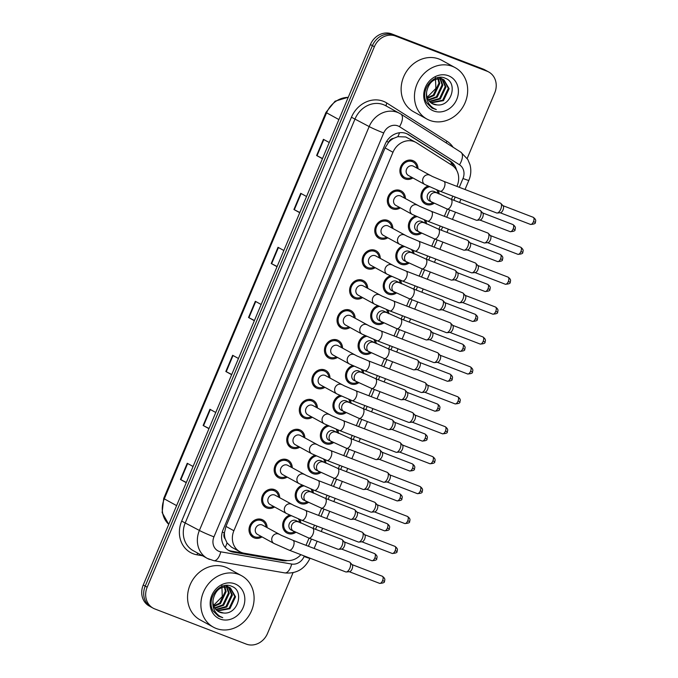 <?xml version="1.0" encoding="UTF-8"?>
<svg xmlns="http://www.w3.org/2000/svg" width="678" height="678" viewBox="0 0 678 678"><rect width="100%" height="100%" fill="white"/><g stroke="black" fill="none" stroke-linecap="round" stroke-linejoin="round"><path stroke-width="1.02" d="M425.784 220.469A9.975 8.746 -61.2 0 1 426.47 223.977M421.453 233.283A9.975 8.746 -61.2 0 1 413.563 234.308A9.975 8.746 -61.2 0 1 412.622 233.868A9.975 8.746 -61.2 0 1 408.495 224.588A9.975 8.746 -61.2 0 1 415.377 215.977M413.216 250.377A9.975 8.746 -61.2 0 1 413.894 253.894M408.876 263.2A9.975 8.746 -61.2 0 1 400.986 264.217A9.975 8.746 -61.2 0 1 400.045 263.776A9.975 8.746 -61.2 0 1 395.927 254.504A9.975 8.746 -61.2 0 1 402.8 245.885M400.639 280.294A9.975 8.746 -61.2 0 1 401.317 283.802M396.299 293.108A9.975 8.746 -61.2 0 1 388.418 294.133A9.975 8.746 -61.2 0 1 387.477 293.693A9.975 8.746 -61.2 0 1 383.35 284.413A9.975 8.746 -61.2 0 1 390.223 275.802M388.062 310.202A9.975 8.746 -61.2 0 1 388.748 313.719M383.731 323.025A9.975 8.746 -61.2 0 1 375.841 324.042A9.975 8.746 -61.2 0 1 374.9 323.601A9.975 8.746 -61.2 0 1 370.773 314.329A9.975 8.746 -61.2 0 1 377.654 305.71M375.493 340.119A9.975 8.746 -61.2 0 1 376.171 343.627M371.154 352.933A9.975 8.746 -61.2 0 1 363.264 353.958A9.975 8.746 -61.2 0 1 362.323 353.518A9.975 8.746 -61.2 0 1 358.204 344.238A9.975 8.746 -61.2 0 1 365.078 335.627M362.916 370.027A9.975 8.746 -61.2 0 1 363.594 373.544M358.577 382.85A9.975 8.746 -61.2 0 1 350.696 383.867A9.975 8.746 -61.2 0 1 349.755 383.426A9.975 8.746 -61.2 0 1 345.627 374.154A9.975 8.746 -61.2 0 1 352.501 365.535M350.34 399.944A9.975 8.746 -61.2 0 1 351.026 403.452M346.009 412.758A9.975 8.746 -61.2 0 1 338.119 413.783A9.975 8.746 -61.2 0 1 337.178 413.343A9.975 8.746 -61.2 0 1 333.051 404.063A9.975 8.746 -61.2 0 1 339.932 395.452M337.771 429.852A9.975 8.746 -61.2 0 1 338.449 433.369M333.432 442.675A9.975 8.746 -61.2 0 1 325.542 443.692A9.975 8.746 -61.2 0 1 324.601 443.251A9.975 8.746 -61.2 0 1 320.482 433.979A9.975 8.746 -61.2 0 1 327.355 425.36M325.194 459.769A9.975 8.746 -61.2 0 1 325.872 463.277M320.855 472.583A9.975 8.746 -61.2 0 1 312.973 473.608A9.975 8.746 -61.2 0 1 312.033 473.168A9.975 8.746 -61.2 0 1 307.905 463.888A9.975 8.746 -61.2 0 1 314.778 455.277M312.617 489.677A9.975 8.746 -61.2 0 1 313.304 493.194M308.287 502.5A9.975 8.746 -61.2 0 1 300.396 503.517A9.975 8.746 -61.2 0 1 299.456 503.076A9.975 8.746 -61.2 0 1 295.328 493.804A9.975 8.746 -61.2 0 1 302.21 485.185M300.049 519.594A9.975 8.746 -61.2 0 1 300.727 523.102M295.71 532.408A9.975 8.746 -61.2 0 1 287.819 533.425A9.975 8.746 -61.2 0 1 286.879 532.993A9.975 8.746 -61.2 0 1 282.76 523.713A9.975 8.746 -61.2 0 1 289.633 515.102M438.361 190.552A9.975 8.746 -61.2 0 1 439.039 194.069M434.022 203.375A9.975 8.746 -61.2 0 1 426.14 204.392A9.975 8.746 -61.2 0 1 425.199 203.951A9.975 8.746 -61.2 0 1 421.072 194.679A9.975 8.746 -61.2 0 1 427.945 186.06M400.334 207.858A9.975 8.746 -61.2 0 1 392.511 208.841A9.975 8.746 -61.2 0 1 391.57 208.4A9.975 8.746 -61.2 0 1 388.435 195.976A9.975 8.746 -61.2 0 1 400.232 190.484A9.975 8.746 -61.2 0 1 401.173 190.916A9.975 8.746 -61.2 0 1 405.419 198.603M387.757 237.775A9.975 8.746 -61.2 0 1 379.934 238.749A9.975 8.746 -61.2 0 1 378.994 238.317A9.975 8.746 -61.2 0 1 375.858 225.884A9.975 8.746 -61.2 0 1 387.655 220.392A9.975 8.746 -61.2 0 1 388.596 220.833A9.975 8.746 -61.2 0 1 392.842 228.511M375.188 267.683A9.975 8.746 -61.2 0 1 367.366 268.666A9.975 8.746 -61.2 0 1 366.425 268.225A9.975 8.746 -61.2 0 1 363.281 255.801A9.975 8.746 -61.2 0 1 375.078 250.309A9.975 8.746 -61.2 0 1 376.019 250.741A9.975 8.746 -61.2 0 1 380.265 258.428M362.611 297.6A9.975 8.746 -61.2 0 1 354.789 298.574A9.975 8.746 -61.2 0 1 353.848 298.142A9.975 8.746 -61.2 0 1 350.712 285.709A9.975 8.746 -61.2 0 1 362.51 280.217A9.975 8.746 -61.2 0 1 363.45 280.658A9.975 8.746 -61.2 0 1 367.696 288.336M350.034 327.508A9.975 8.746 -61.2 0 1 342.212 328.491A9.975 8.746 -61.2 0 1 341.271 328.05A9.975 8.746 -61.2 0 1 338.136 315.626A9.975 8.746 -61.2 0 1 349.933 310.126A9.975 8.746 -61.2 0 1 350.873 310.566A9.975 8.746 -61.2 0 1 355.119 318.253M337.466 357.425A9.975 8.746 -61.2 0 1 329.644 358.399A9.975 8.746 -61.2 0 1 328.703 357.967A9.975 8.746 -61.2 0 1 325.559 345.534A9.975 8.746 -61.2 0 1 337.356 340.042A9.975 8.746 -61.2 0 1 338.297 340.483A9.975 8.746 -61.2 0 1 342.543 348.161M324.889 387.333A9.975 8.746 -61.2 0 1 317.067 388.316A9.975 8.746 -61.2 0 1 316.126 387.875A9.975 8.746 -61.2 0 1 312.99 375.451A9.975 8.746 -61.2 0 1 324.787 369.951A9.975 8.746 -61.2 0 1 325.728 370.391A9.975 8.746 -61.2 0 1 329.974 378.078M312.312 417.25A9.975 8.746 -61.2 0 1 304.49 418.224A9.975 8.746 -61.2 0 1 303.549 417.792A9.975 8.746 -61.2 0 1 300.413 405.359A9.975 8.746 -61.2 0 1 312.211 399.867A9.975 8.746 -61.2 0 1 313.151 400.308A9.975 8.746 -61.2 0 1 317.397 407.986M299.744 447.158A9.975 8.746 -61.2 0 1 291.921 448.141A9.975 8.746 -61.2 0 1 290.981 447.7A9.975 8.746 -61.2 0 1 287.836 435.276A9.975 8.746 -61.2 0 1 299.634 429.776A9.975 8.746 -61.2 0 1 300.574 430.216A9.975 8.746 -61.2 0 1 304.82 437.903M287.167 477.075A9.975 8.746 -61.2 0 1 279.344 478.049A9.975 8.746 -61.2 0 1 278.404 477.617A9.975 8.746 -61.2 0 1 275.268 465.184A9.975 8.746 -61.2 0 1 287.065 459.692A9.975 8.746 -61.2 0 1 288.006 460.133A9.975 8.746 -61.2 0 1 292.252 467.812M274.59 506.983A9.975 8.746 -61.2 0 1 266.768 507.966A9.975 8.746 -61.2 0 1 265.827 507.525A9.975 8.746 -61.2 0 1 262.691 495.101A9.975 8.746 -61.2 0 1 274.488 489.601A9.975 8.746 -61.2 0 1 275.429 490.041A9.975 8.746 -61.2 0 1 279.675 497.728M262.022 536.9A9.975 8.746 -61.2 0 1 254.199 537.874A9.975 8.746 -61.2 0 1 253.258 537.442A9.975 8.746 -61.2 0 1 250.114 525.009A9.975 8.746 -61.2 0 1 261.911 519.518A9.975 8.746 -61.2 0 1 262.852 519.958A9.975 8.746 -61.2 0 1 267.098 527.637M412.91 177.95A9.975 8.746 -61.2 0 1 405.088 178.924A9.975 8.746 -61.2 0 1 404.147 178.492A9.975 8.746 -61.2 0 1 401.003 166.059A9.975 8.746 -61.2 0 1 412.8 160.567A9.975 8.746 -61.2 0 1 413.741 161.008A9.975 8.746 -61.2 0 1 417.987 168.686M456.913 186.382L457.158 185.789A17.603 15.441 118.8 0 0 451.929 165.246L416.631 142.829A17.603 15.441 118.8 0 0 415.885 142.388L405.749 136.964L397.817 136.685L393.63 138.354A5.865 5.144 118.8 0 0 388.604 142.194A17.603 1 -157.2 0 1 386.596 141.414M415.885 142.388A17.603 15.441 118.8 0 0 414.224 141.617A17.603 15.441 118.8 0 0 392.977 152.27L233.876 530.747A17.603 15.441 118.8 0 0 239.851 551.722A17.603 15.441 118.8 0 0 244.122 553.214L285.828 560.401A17.603 15.441 118.8 0 0 300.888 554.672M225.223 538.976A17.603 15.441 -61.2 0 1 224.494 532.586L224.376 532.874A5.865 5.144 118.8 0 0 225.223 538.976L227.054 542.925L231.461 547.112L239.851 551.722M388.604 142.194L388.486 142.482A17.603 15.441 -61.2 0 1 393.63 138.354M388.486 142.482L385.062 147.914L225.96 526.399L224.494 532.586M306.024 545.332L309.049 538.129M313.143 528.391L314.499 525.162M318.592 515.424L321.626 508.22M325.72 498.474L327.076 495.245M331.169 485.507L334.195 478.304M338.288 468.566L339.653 465.337M343.746 455.599L346.772 448.395M350.865 438.649L352.221 435.42M356.314 425.682L359.348 418.479M363.442 408.741L364.798 405.512M368.891 395.774L371.917 388.57M376.01 378.824L377.375 375.595M381.468 365.857L384.494 358.654M388.587 348.916L389.943 345.687M394.037 335.949L397.071 328.745M401.164 318.999L402.52 315.77M406.614 306.032L409.639 298.829M413.733 289.091L415.097 285.862M419.19 276.124L422.216 268.92M426.309 259.174L427.665 255.945M431.759 246.207L434.793 239.003M438.886 229.266L440.242 226.037M444.336 216.299L447.361 209.095M451.455 199.349L452.819 196.12M293.049 572.698L267.513 633.455A17.603 15.441 -61.2 0 1 246.267 644.1L154.813 608.946A17.603 15.441 -61.2 0 1 153.152 608.174L151.177 607.09A17.603 15.441 -61.2 0 1 145.211 586.106L372.4 45.629A17.603 15.441 -61.2 0 1 393.647 34.985L485.101 70.139A17.603 15.441 -61.2 0 1 486.762 70.91A17.603 15.441 -61.2 0 0 485.101 70.139L393.647 34.985A17.603 15.441 -61.2 0 0 372.4 45.629L145.211 586.106A17.603 15.441 -61.2 0 0 151.177 607.09L149.202 606.005A17.603 15.441 -61.2 0 1 143.236 585.021L370.425 44.545A17.603 15.441 -61.2 0 1 391.672 33.9L483.126 69.054A17.603 15.441 -61.2 0 1 484.787 69.826L488.736 71.995A17.603 15.441 -61.2 0 1 494.703 92.979L467.184 158.449M186.34 482.482L180.441 479.482L186.255 482.677M193.061 466.481L187.247 463.286L180.441 479.482M209.036 428.488L203.137 425.487L208.951 428.682M215.757 412.487L209.943 409.292L203.137 425.487M231.732 374.493L225.833 371.493L231.647 374.688M238.461 358.493L232.639 355.297L225.833 371.493M322.516 158.516L316.618 155.516L322.431 158.711M329.245 142.516L323.431 139.321L316.618 155.516M299.82 212.511L293.921 209.51L299.735 212.706M306.549 196.51L300.727 193.315L293.921 209.51M277.124 266.505L271.225 263.505L277.039 266.7M283.853 250.504L278.031 247.309L271.225 263.505M254.428 320.499L248.529 317.499L254.343 320.694M261.157 304.498L255.335 301.303L248.529 317.499M456.565 170.127A17.603 15.441 118.8 0 0 450.294 161.11L408.809 134.761A17.603 15.441 118.8 0 0 408.071 134.329A17.603 15.441 118.8 0 0 406.41 133.558A17.603 15.441 118.8 0 0 385.163 144.202L223.104 529.713A17.603 15.441 118.8 0 0 229.071 550.689A17.603 15.441 118.8 0 0 233.351 552.18L282.353 560.621A17.603 15.441 118.8 0 0 287.489 560.587M153.152 608.174A17.603 15.441 -61.2 0 1 147.185 587.19L374.375 46.714A17.603 15.441 -61.2 0 1 395.63 36.07L487.075 71.224A17.603 15.441 -61.2 0 1 488.736 71.995M281.845 559.714A17.603 15.441 -61.2 0 1 280.378 559.536L231.376 551.095A17.603 15.441 -61.2 0 1 228.113 550.104M407.08 133.829L448.319 160.025A17.603 15.441 -61.2 0 1 453.836 166.703M440.09 191.23L424.877 184.518L408.376 175.458A5.28 4.627 -61.2 0 1 406.715 168.881A5.28 4.627 -61.2 0 1 412.961 165.974A5.28 4.627 -61.2 0 1 413.461 166.203L432.31 176.441L443.878 181.373A5.28 2.517 111 0 1 444.2 187.526A5.28 2.517 111 0 1 444.073 187.823A5.28 2.517 111 0 1 440.09 191.23L496.593 212.951A5.28 2.517 111 0 1 496.44 212.884M411.817 177.348A8.797 7.721 -61.2 0 1 405.537 177.848A8.797 7.721 -61.2 0 1 404.707 177.458A8.797 7.721 -61.2 0 1 401.935 166.491A8.797 7.721 -61.2 0 1 412.351 161.644A8.797 7.721 -61.2 0 1 413.182 162.034A8.797 7.721 -61.2 0 1 416.894 168.093M443.878 181.373L500.381 203.095A5.28 2.517 111 0 1 500.534 203.163A5.28 2.517 111 0 1 500.864 203.425A5.28 2.517 111 0 1 500.711 209.248A5.28 2.517 111 0 1 497.169 213.028A5.28 2.517 111 0 1 496.593 212.951M502.847 205.629A3.814 1.822 111 0 1 503.093 205.815A3.814 1.822 111 0 1 502.983 210.019A3.814 1.822 111 0 1 500.423 212.748L497.169 213.028M479.914 210.307A5.28 2.517 111 0 1 480.066 210.35A5.28 2.517 111 0 1 480.219 210.417A5.28 2.517 111 0 1 480.549 210.68A5.28 2.517 111 0 1 480.524 216.18A5.28 2.517 111 0 1 476.863 220.282A5.28 2.517 111 0 1 476.278 220.206L447.107 208.994L429.428 200.925A5.28 4.627 -61.2 0 1 427.767 194.349A5.28 4.627 -61.2 0 1 434.013 191.442A5.28 4.627 -61.2 0 1 434.513 191.671L450.904 199.137A5.28 2.517 111 0 1 451.048 199.205A5.28 2.517 111 0 1 451.099 205.587A5.28 2.517 111 0 1 447.107 208.994A5.28 2.517 111 0 1 446.963 208.926M432.886 202.807A8.797 7.721 -61.2 0 1 426.589 203.315A8.797 7.721 -61.2 0 1 425.759 202.925A8.797 7.721 -61.2 0 1 422.258 194.035A8.797 7.721 -61.2 0 1 429.496 186.781M482.533 212.884A3.814 1.822 111 0 1 482.778 213.07A3.814 1.822 111 0 1 482.668 217.274A3.814 1.822 111 0 1 480.109 220.003L476.863 220.282M436.776 189.916A8.797 7.721 -61.2 0 1 437.946 193.527M427.513 221.147L412.3 214.426L395.808 205.375A5.28 4.627 -61.2 0 1 394.138 198.79A5.28 4.627 -61.2 0 1 400.384 195.883A5.28 4.627 -61.2 0 1 400.884 196.112L419.733 206.358L431.301 211.29A5.28 2.517 111 0 1 431.632 217.435A5.28 2.517 111 0 1 431.496 217.74A5.28 2.517 111 0 1 427.513 221.147L484.016 242.868A5.28 2.517 111 0 1 483.872 242.8M399.24 207.256A8.797 7.721 -61.2 0 1 392.969 207.756A8.797 7.721 -61.2 0 1 392.138 207.375A8.797 7.721 -61.2 0 1 389.367 196.408A8.797 7.721 -61.2 0 1 399.774 191.56A8.797 7.721 -61.2 0 1 400.605 191.942A8.797 7.721 -61.2 0 1 404.325 198.001M431.301 211.29L487.804 233.012A5.28 2.517 111 0 1 487.957 233.079A5.28 2.517 111 0 1 488.287 233.342A5.28 2.517 111 0 1 488.135 239.156A5.28 2.517 111 0 1 484.6 242.944A5.28 2.517 111 0 1 484.016 242.868M490.279 235.537A3.814 1.822 111 0 1 490.516 235.732A3.814 1.822 111 0 1 490.406 239.927A3.814 1.822 111 0 1 487.855 242.665L484.6 242.944M414.936 251.055L399.723 244.343L383.231 235.283A5.28 4.627 -61.2 0 1 381.57 228.706A5.28 4.627 -61.2 0 1 387.816 225.799A5.28 4.627 -61.2 0 1 388.316 226.028L407.156 236.266L418.724 241.199A5.28 2.517 111 0 1 419.055 247.351A5.28 2.517 111 0 1 418.919 247.648A5.28 2.517 111 0 1 414.936 251.055L471.447 272.776A5.28 2.517 111 0 1 471.295 272.709M386.663 237.173A8.797 7.721 -61.2 0 1 380.392 237.673A8.797 7.721 -61.2 0 1 379.561 237.283A8.797 7.721 -61.2 0 1 376.79 226.316A8.797 7.721 -61.2 0 1 387.197 221.469A8.797 7.721 -61.2 0 1 388.028 221.859A8.797 7.721 -61.2 0 1 391.748 227.918M418.724 241.199L475.236 262.92A5.28 2.517 111 0 1 475.38 262.988A5.28 2.517 111 0 1 475.719 263.25A5.28 2.517 111 0 1 475.558 269.073A5.28 2.517 111 0 1 472.024 272.853A5.28 2.517 111 0 1 471.447 272.776M477.702 265.454A3.814 1.822 111 0 1 477.939 265.64A3.814 1.822 111 0 1 477.829 269.844A3.814 1.822 111 0 1 475.278 272.573L472.024 272.853M402.368 280.972L387.155 274.251L370.654 265.2A5.28 4.627 -61.2 0 1 368.993 258.615A5.28 4.627 -61.2 0 1 375.239 255.708A5.28 4.627 -61.2 0 1 375.739 255.937L394.588 266.174L406.156 271.115A5.28 2.517 111 0 1 406.478 277.26A5.28 2.517 111 0 1 406.351 277.565A5.28 2.517 111 0 1 402.368 280.972L458.87 302.693A5.28 2.517 111 0 1 458.718 302.625M374.095 267.081A8.797 7.721 -61.2 0 1 367.815 267.581A8.797 7.721 -61.2 0 1 366.984 267.2A8.797 7.721 -61.2 0 1 364.213 256.233A8.797 7.721 -61.2 0 1 374.629 251.385A8.797 7.721 -61.2 0 1 375.459 251.767A8.797 7.721 -61.2 0 1 379.171 257.826M406.156 271.115L462.659 292.837A5.28 2.517 111 0 1 462.811 292.904A5.28 2.517 111 0 1 463.142 293.167A5.28 2.517 111 0 1 462.989 298.981A5.28 2.517 111 0 1 459.447 302.769A5.28 2.517 111 0 1 458.87 302.693M465.125 295.362A3.814 1.822 111 0 1 465.371 295.557A3.814 1.822 111 0 1 465.261 299.752A3.814 1.822 111 0 1 462.701 302.49L459.447 302.769M389.791 310.88L374.578 304.168L358.086 295.108A5.28 4.627 -61.2 0 1 356.416 288.531A5.28 4.627 -61.2 0 1 362.662 285.624A5.28 4.627 -61.2 0 1 363.162 285.853L382.011 296.091L393.579 301.024A5.28 2.517 111 0 1 393.91 307.168A5.28 2.517 111 0 1 393.774 307.473A5.28 2.517 111 0 1 389.791 310.88L446.294 332.601A5.28 2.517 111 0 1 446.149 332.534M361.518 296.998A8.797 7.721 -61.2 0 1 355.247 297.498A8.797 7.721 -61.2 0 1 354.416 297.108A8.797 7.721 -61.2 0 1 351.645 286.141A8.797 7.721 -61.2 0 1 362.052 281.294A8.797 7.721 -61.2 0 1 362.883 281.684A8.797 7.721 -61.2 0 1 366.603 287.743M393.579 301.024L450.082 322.745A5.28 2.517 111 0 1 450.234 322.813A5.28 2.517 111 0 1 450.565 323.075A5.28 2.517 111 0 1 450.412 328.898A5.28 2.517 111 0 1 446.878 332.678A5.28 2.517 111 0 1 446.294 332.601M452.557 325.279A3.814 1.822 111 0 1 452.794 325.465A3.814 1.822 111 0 1 452.684 329.669A3.814 1.822 111 0 1 450.133 332.398L446.878 332.678M467.337 240.215A5.28 2.517 111 0 1 467.498 240.266A5.28 2.517 111 0 1 467.642 240.334A5.28 2.517 111 0 1 467.973 240.597A5.28 2.517 111 0 1 467.947 246.097A5.28 2.517 111 0 1 464.286 250.199A5.28 2.517 111 0 1 463.701 250.123L434.539 238.91L416.86 230.842A5.28 4.627 -61.2 0 1 415.19 224.257A5.28 4.627 -61.2 0 1 421.436 221.35A5.28 4.627 -61.2 0 1 421.936 221.579L438.327 229.054A5.28 2.517 111 0 1 438.471 229.122A5.28 2.517 111 0 1 438.522 235.503A5.28 2.517 111 0 1 434.539 238.91A5.28 2.517 111 0 1 434.386 238.842M420.309 232.715A8.797 7.721 -61.2 0 1 414.021 233.224A8.797 7.721 -61.2 0 1 413.19 232.842A8.797 7.721 -61.2 0 1 409.681 223.952A8.797 7.721 -61.2 0 1 416.919 216.689M469.964 242.792A3.814 1.822 111 0 1 470.201 242.987A3.814 1.822 111 0 1 470.091 247.182A3.814 1.822 111 0 1 467.54 249.919L464.286 250.199M424.199 219.825A8.797 7.721 -61.2 0 1 425.377 223.443M454.76 270.132A5.28 2.517 111 0 1 454.921 270.175A5.28 2.517 111 0 1 455.065 270.242A5.28 2.517 111 0 1 455.404 270.505A5.28 2.517 111 0 1 455.379 276.005A5.28 2.517 111 0 1 451.709 280.107A5.28 2.517 111 0 1 451.133 280.031L421.962 268.819L404.283 260.75A5.28 4.627 -61.2 0 1 402.622 254.174A5.28 4.627 -61.2 0 1 408.868 251.267A5.28 4.627 -61.2 0 1 409.368 251.496L425.75 258.962A5.28 2.517 111 0 1 425.903 259.03A5.28 2.517 111 0 1 425.945 265.412A5.28 2.517 111 0 1 421.962 268.819A5.28 2.517 111 0 1 421.818 268.751M407.741 262.632A8.797 7.721 -61.2 0 1 401.444 263.14A8.797 7.721 -61.2 0 1 400.613 262.75A8.797 7.721 -61.2 0 1 397.113 253.86A8.797 7.721 -61.2 0 1 404.351 246.606M457.387 272.709A3.814 1.822 111 0 1 457.633 272.895A3.814 1.822 111 0 1 457.514 277.099A3.814 1.822 111 0 1 454.963 279.828L451.709 280.107M411.622 249.741A8.797 7.721 -61.2 0 1 412.8 253.352M442.192 300.04A5.28 2.517 111 0 1 442.344 300.091A5.28 2.517 111 0 1 442.497 300.159A5.28 2.517 111 0 1 442.827 300.422A5.28 2.517 111 0 1 442.802 305.922A5.28 2.517 111 0 1 439.141 310.024A5.28 2.517 111 0 1 438.556 309.948L409.385 298.735L391.706 290.667A5.28 4.627 -61.2 0 1 390.045 284.082A5.28 4.627 -61.2 0 1 396.291 281.175A5.28 4.627 -61.2 0 1 396.791 281.404L413.182 288.879A5.28 2.517 111 0 1 413.326 288.947A5.28 2.517 111 0 1 413.377 295.328A5.28 2.517 111 0 1 409.385 298.735A5.28 2.517 111 0 1 409.241 298.667M395.164 292.54A8.797 7.721 -61.2 0 1 388.867 293.049A8.797 7.721 -61.2 0 1 388.036 292.667A8.797 7.721 -61.2 0 1 384.536 283.777A8.797 7.721 -61.2 0 1 391.774 276.514M444.81 302.617A3.814 1.822 111 0 1 445.056 302.812A3.814 1.822 111 0 1 444.946 307.007A3.814 1.822 111 0 1 442.387 309.744L439.141 310.024M399.054 279.65A8.797 7.721 -61.2 0 1 400.223 283.268M429.716 120.362A29.332 25.73 -61.2 0 1 426.954 119.082A29.332 25.73 -61.2 0 1 417.716 82.53A29.332 25.73 -61.2 0 1 452.412 66.368A29.332 25.73 -61.2 0 1 455.184 67.656A29.332 25.73 -61.2 0 1 464.422 104.2A29.332 25.73 -61.2 0 1 429.716 120.362M426.954 119.082L413.614 111.76A29.332 25.73 -61.2 0 1 404.385 75.207A29.332 25.73 -61.2 0 1 439.081 59.045A29.332 25.73 -61.2 0 1 441.853 60.334L455.184 67.656M435.386 76.75L435.878 88.42L427.148 97.301M430.666 102.59L442.692 100.217L448.344 88.301L443.59 79.631M431.013 102.861L443.471 100.649L449.124 88.725L443.988 79.843L442.005 78.86M443.988 79.843L442.793 79.292C434.395 77.673 429.021 81.784 426.691 91.615A13.263 11.636 -61.2 0 0 432.217 103.632A13.263 11.636 -61.2 0 0 433.471 104.217A13.263 11.636 -61.2 0 0 437.124 104.912C451.641 106.692 458.108 82.657 445.446 78.334C433.513 72.283 419.19 91.03 426.716 102.92L431.971 108.099L436.327 109.59L433.589 108.294C427.86 104.437 425.564 98.878 426.691 91.615M429.369 101.319L439.556 98.496L445.209 86.572L441.895 79.004M441.548 78.699L440.454 77.911M441.98 78.851L439.48 77.394M429.674 101.666L440.336 98.929L445.988 87.004L442.336 79.131M440.853 78.123L439.658 77.572M428.242 99.751L436.42 96.776L442.073 84.852L440.014 78.699M428.504 100.175L437.2 97.2L442.853 85.284L440.505 78.741M440.192 78.377L439.208 77.419M427.326 97.81L433.276 95.047L438.937 83.131L437.929 78.784M437.691 78.292L437.395 77.758M427.53 98.335L434.064 95.479L439.717 83.564L438.471 78.724M438.217 78.258L437.835 77.648M432.115 103.581L437.124 104.912M448.472 75.758A19.128 16.78 -61.2 0 1 456.76 99.403A19.128 16.78 -61.2 0 1 433.666 110.972A19.128 16.78 -61.2 0 1 425.377 87.335A19.128 16.78 -61.2 0 1 448.472 75.758M431.996 108.116L436.327 109.59M216.146 628.447A29.332 25.73 -61.2 0 1 213.375 627.158A29.332 25.73 -61.2 0 1 204.137 590.606A29.332 25.73 -61.2 0 1 238.842 574.452A29.332 25.73 -61.2 0 1 241.605 575.732A29.332 25.73 -61.2 0 1 250.843 612.285A29.332 25.73 -61.2 0 1 216.146 628.447M213.375 627.158L200.035 619.836A29.332 25.73 -61.2 0 1 190.806 583.292A29.332 25.73 -61.2 0 1 225.503 567.13A29.332 25.73 -61.2 0 1 228.274 568.41L241.605 575.732M221.808 584.826L222.299 596.496L213.57 605.386M217.087 610.666L229.113 608.293L234.766 596.377L230.011 587.716M217.435 610.937L229.893 608.725L235.546 596.81L230.41 587.919L228.427 586.936M230.41 587.919L229.215 587.368C220.816 585.75 215.443 589.86 213.112 599.699A13.263 11.636 -61.2 0 0 218.638 611.717A13.263 11.636 -61.2 0 0 219.892 612.293A13.263 11.636 -61.2 0 0 223.545 612.997C238.063 614.777 244.529 590.733 231.876 586.419C219.935 580.368 205.612 599.115 213.138 611.005L218.392 616.183L222.757 617.675L220.011 616.37C214.282 612.522 211.985 606.963 213.112 599.699M215.79 609.403L225.977 606.573L231.63 594.657L228.316 587.08M227.969 586.784L226.876 585.995M228.401 586.928L225.901 585.47M216.096 609.742L226.757 607.005L232.41 595.089L228.757 587.207M227.274 586.199L226.079 585.648M214.663 607.835L222.842 604.852L228.494 592.936L226.435 586.775M214.926 608.259L223.621 605.285L229.274 593.36L226.927 586.817M226.621 586.453L225.638 585.504M213.748 605.895L219.706 603.132L225.359 591.208L224.35 586.868M224.113 586.368L223.816 585.834M213.951 606.42L220.486 603.564L226.138 591.64L224.893 586.801M224.638 586.334L224.257 585.733M218.536 611.658L223.545 612.997M234.893 583.843A19.128 16.78 -61.2 0 1 243.182 607.48A19.128 16.78 -61.2 0 1 220.087 619.048A19.128 16.78 -61.2 0 1 211.799 595.411A19.128 16.78 -61.2 0 1 234.893 583.843M218.418 616.192L222.757 617.675M377.214 340.788L362.001 334.076L345.509 325.025A5.28 4.627 -61.2 0 1 343.848 318.44A5.28 4.627 -61.2 0 1 350.094 315.533A5.28 4.627 -61.2 0 1 350.594 315.762L369.434 325.999L381.002 330.932A5.28 2.517 111 0 1 381.333 337.085A5.28 2.517 111 0 1 381.197 337.39A5.28 2.517 111 0 1 377.214 340.788L433.725 362.518A5.28 2.517 111 0 1 433.573 362.45M348.941 326.906A8.797 7.721 -61.2 0 1 342.67 327.406A8.797 7.721 -61.2 0 1 341.839 327.025A8.797 7.721 -61.2 0 1 339.068 316.058A8.797 7.721 -61.2 0 1 349.475 311.21A8.797 7.721 -61.2 0 1 350.306 311.592A8.797 7.721 -61.2 0 1 354.026 317.651M381.002 330.932L437.513 352.662A5.28 2.517 111 0 1 437.657 352.73A5.28 2.517 111 0 1 437.996 352.992A5.28 2.517 111 0 1 437.835 358.806A5.28 2.517 111 0 1 434.301 362.594A5.28 2.517 111 0 1 433.725 362.518M439.98 355.187A3.814 1.822 111 0 1 440.217 355.382A3.814 1.822 111 0 1 440.107 359.577A3.814 1.822 111 0 1 437.556 362.315L434.301 362.594M364.645 370.705L349.433 363.993L332.932 354.933A5.28 4.627 -61.2 0 1 331.271 348.356A5.28 4.627 -61.2 0 1 337.517 345.449A5.28 4.627 -61.2 0 1 338.017 345.678L356.865 355.916L368.434 360.849A5.28 2.517 111 0 1 368.756 366.993A5.28 2.517 111 0 1 368.629 367.298A5.28 2.517 111 0 1 364.645 370.705L421.148 392.426A5.28 2.517 111 0 1 420.996 392.359M336.373 356.823A8.797 7.721 -61.2 0 1 330.093 357.323A8.797 7.721 -61.2 0 1 329.262 356.933A8.797 7.721 -61.2 0 1 326.491 345.966A8.797 7.721 -61.2 0 1 336.907 341.119A8.797 7.721 -61.2 0 1 337.737 341.509A8.797 7.721 -61.2 0 1 341.449 347.568M368.434 360.849L424.937 382.57A5.28 2.517 111 0 1 425.089 382.638A5.28 2.517 111 0 1 425.42 382.901A5.28 2.517 111 0 1 425.267 388.723A5.28 2.517 111 0 1 421.724 392.503A5.28 2.517 111 0 1 421.148 392.426M427.403 385.104A3.814 1.822 111 0 1 427.649 385.29A3.814 1.822 111 0 1 427.538 389.494A3.814 1.822 111 0 1 424.979 392.223L421.724 392.503M352.068 400.613L336.856 393.901L320.363 384.85A5.28 4.627 -61.2 0 1 318.694 378.265A5.28 4.627 -61.2 0 1 324.94 375.358A5.28 4.627 -61.2 0 1 325.44 375.587L344.288 385.824L355.857 390.757A5.28 2.517 111 0 1 356.187 396.91A5.28 2.517 111 0 1 356.052 397.215A5.28 2.517 111 0 1 352.068 400.613L408.571 422.343A5.28 2.517 111 0 1 408.427 422.275M323.796 386.731A8.797 7.721 -61.2 0 1 317.524 387.231A8.797 7.721 -61.2 0 1 316.694 386.85A8.797 7.721 -61.2 0 1 313.922 375.883A8.797 7.721 -61.2 0 1 324.33 371.036A8.797 7.721 -61.2 0 1 325.16 371.417A8.797 7.721 -61.2 0 1 328.881 377.476M355.857 390.757L412.36 412.487A5.28 2.517 111 0 1 412.512 412.555A5.28 2.517 111 0 1 412.843 412.817A5.28 2.517 111 0 1 412.69 418.631A5.28 2.517 111 0 1 409.156 422.419A5.28 2.517 111 0 1 408.571 422.343M414.834 415.012A3.814 1.822 111 0 1 415.072 415.207A3.814 1.822 111 0 1 414.961 419.402A3.814 1.822 111 0 1 412.41 422.14L409.156 422.419M429.615 329.957A5.28 2.517 111 0 1 429.776 330A5.28 2.517 111 0 1 429.92 330.067A5.28 2.517 111 0 1 430.25 330.33A5.28 2.517 111 0 1 430.225 335.83A5.28 2.517 111 0 1 426.564 339.932A5.28 2.517 111 0 1 425.979 339.856L396.816 328.644L379.138 320.575A5.28 4.627 -61.2 0 1 377.468 313.999A5.28 4.627 -61.2 0 1 383.714 311.092A5.28 4.627 -61.2 0 1 384.214 311.321L400.605 318.787A5.28 2.517 111 0 1 400.749 318.855A5.28 2.517 111 0 1 400.8 325.237A5.28 2.517 111 0 1 396.816 328.644A5.28 2.517 111 0 1 396.664 328.576M382.587 322.457A8.797 7.721 -61.2 0 1 376.298 322.965A8.797 7.721 -61.2 0 1 375.468 322.575A8.797 7.721 -61.2 0 1 371.959 313.685A8.797 7.721 -61.2 0 1 379.197 306.431M432.242 332.534A3.814 1.822 111 0 1 432.479 332.72A3.814 1.822 111 0 1 432.369 336.924A3.814 1.822 111 0 1 429.818 339.653L426.564 339.932M386.477 309.566A8.797 7.721 -61.2 0 1 387.655 313.177M417.038 359.865A5.28 2.517 111 0 1 417.199 359.916A5.28 2.517 111 0 1 417.343 359.984A5.28 2.517 111 0 1 417.682 360.247A5.28 2.517 111 0 1 417.656 365.747A5.28 2.517 111 0 1 413.987 369.849A5.28 2.517 111 0 1 413.411 369.773L384.24 358.56L366.561 350.492A5.28 4.627 -61.2 0 1 364.9 343.907A5.28 4.627 -61.2 0 1 371.146 341A5.28 4.627 -61.2 0 1 371.646 341.229L388.028 348.704A5.28 2.517 111 0 1 388.18 348.772A5.28 2.517 111 0 1 388.223 355.153A5.28 2.517 111 0 1 384.24 358.56A5.28 2.517 111 0 1 384.095 358.493M370.019 352.365A8.797 7.721 -61.2 0 1 363.722 352.874A8.797 7.721 -61.2 0 1 362.891 352.492A8.797 7.721 -61.2 0 1 359.391 343.602A8.797 7.721 -61.2 0 1 366.629 336.339M419.665 362.442A3.814 1.822 111 0 1 419.911 362.637A3.814 1.822 111 0 1 419.792 366.832A3.814 1.822 111 0 1 417.241 369.569L413.987 369.849M373.9 339.475A8.797 7.721 -61.2 0 1 375.078 343.093M404.469 389.782A5.28 2.517 111 0 1 404.622 389.825A5.28 2.517 111 0 1 404.774 389.892A5.28 2.517 111 0 1 405.105 390.155A5.28 2.517 111 0 1 405.08 395.655A5.28 2.517 111 0 1 401.418 399.757A5.28 2.517 111 0 1 400.834 399.681L371.663 388.469L353.984 380.4A5.28 4.627 -61.2 0 1 352.323 373.824A5.28 4.627 -61.2 0 1 358.569 370.917A5.28 4.627 -61.2 0 1 359.069 371.146L375.459 378.612A5.28 2.517 111 0 1 375.604 378.68A5.28 2.517 111 0 1 375.654 385.062A5.28 2.517 111 0 1 371.663 388.469A5.28 2.517 111 0 1 371.519 388.401M357.442 382.282A8.797 7.721 -61.2 0 1 351.145 382.79A8.797 7.721 -61.2 0 1 350.314 382.4A8.797 7.721 -61.2 0 1 346.814 373.51A8.797 7.721 -61.2 0 1 354.052 366.256M407.088 392.359A3.814 1.822 111 0 1 407.334 392.545A3.814 1.822 111 0 1 407.224 396.749A3.814 1.822 111 0 1 404.664 399.478L401.418 399.757M361.332 369.391A8.797 7.721 -61.2 0 1 362.501 373.002M339.492 430.53L324.279 423.818L307.787 414.758A5.28 4.627 -61.2 0 1 306.125 408.181A5.28 4.627 -61.2 0 1 312.372 405.274A5.28 4.627 -61.2 0 1 312.872 405.503L331.712 415.741L343.28 420.674A5.28 2.517 111 0 1 343.61 426.818A5.28 2.517 111 0 1 343.475 427.123A5.28 2.517 111 0 1 339.492 430.53L396.003 452.251A5.28 2.517 111 0 1 395.85 452.184M311.219 416.648A8.797 7.721 -61.2 0 1 304.947 417.148A8.797 7.721 -61.2 0 1 304.117 416.758A8.797 7.721 -61.2 0 1 301.346 405.791A8.797 7.721 -61.2 0 1 311.753 400.944A8.797 7.721 -61.2 0 1 312.583 401.334A8.797 7.721 -61.2 0 1 316.304 407.393M343.28 420.674L399.791 442.395A5.28 2.517 111 0 1 399.935 442.463A5.28 2.517 111 0 1 400.274 442.726A5.28 2.517 111 0 1 400.113 448.548A5.28 2.517 111 0 1 396.579 452.328A5.28 2.517 111 0 1 396.003 452.251M402.257 444.929A3.814 1.822 111 0 1 402.495 445.115A3.814 1.822 111 0 1 402.385 449.319A3.814 1.822 111 0 1 399.834 452.048L396.579 452.328M326.923 460.438L311.711 453.726L295.21 444.675A5.28 4.627 -61.2 0 1 293.549 438.09A5.28 4.627 -61.2 0 1 299.795 435.183A5.28 4.627 -61.2 0 1 300.295 435.412L319.143 445.649L330.711 450.582A5.28 2.517 111 0 1 331.034 456.735A5.28 2.517 111 0 1 330.906 457.04A5.28 2.517 111 0 1 326.923 460.438L383.426 482.168A5.28 2.517 111 0 1 383.273 482.1M298.651 446.556A8.797 7.721 -61.2 0 1 292.371 447.056A8.797 7.721 -61.2 0 1 291.54 446.675A8.797 7.721 -61.2 0 1 288.769 435.708A8.797 7.721 -61.2 0 1 299.184 430.861A8.797 7.721 -61.2 0 1 300.015 431.242A8.797 7.721 -61.2 0 1 303.736 437.302M330.711 450.582L387.214 472.312A5.28 2.517 111 0 1 387.367 472.38A5.28 2.517 111 0 1 387.697 472.642A5.28 2.517 111 0 1 387.545 478.456A5.28 2.517 111 0 1 384.002 482.244A5.28 2.517 111 0 1 383.426 482.168M389.681 474.837A3.814 1.822 111 0 1 389.926 475.032A3.814 1.822 111 0 1 389.816 479.227A3.814 1.822 111 0 1 387.257 481.965L384.002 482.244M314.346 490.355L299.134 483.643L282.641 474.583A5.28 4.627 -61.2 0 1 280.98 468.006A5.28 4.627 -61.2 0 1 287.218 465.1A5.28 4.627 -61.2 0 1 287.718 465.328L306.566 475.566L318.135 480.499A5.28 2.517 111 0 1 318.465 486.643A5.28 2.517 111 0 1 318.329 486.948A5.28 2.517 111 0 1 314.346 490.355L370.849 512.076A5.28 2.517 111 0 1 370.705 512.009M286.074 476.473A8.797 7.721 -61.2 0 1 279.802 476.973A8.797 7.721 -61.2 0 1 278.972 476.583A8.797 7.721 -61.2 0 1 276.2 465.616A8.797 7.721 -61.2 0 1 286.608 460.769A8.797 7.721 -61.2 0 1 287.438 461.159A8.797 7.721 -61.2 0 1 291.159 467.218M318.135 480.499L374.637 502.22A5.28 2.517 111 0 1 374.79 502.288A5.28 2.517 111 0 1 375.12 502.551A5.28 2.517 111 0 1 374.968 508.373A5.28 2.517 111 0 1 371.434 512.153A5.28 2.517 111 0 1 370.849 512.076M377.112 504.754A3.814 1.822 111 0 1 377.349 504.94A3.814 1.822 111 0 1 377.239 509.144A3.814 1.822 111 0 1 374.688 511.873L371.434 512.153M301.769 520.263L286.557 513.551L270.064 504.5A5.28 4.627 -61.2 0 1 268.403 497.915A5.28 4.627 -61.2 0 1 274.649 495.008A5.28 4.627 -61.2 0 1 275.149 495.237L293.989 505.474L305.558 510.407A5.28 2.517 111 0 1 305.888 516.56A5.28 2.517 111 0 1 305.753 516.865A5.28 2.517 111 0 1 301.769 520.263L358.281 541.993A5.28 2.517 111 0 1 358.128 541.925M273.497 506.381A8.797 7.721 -61.2 0 1 267.225 506.881A8.797 7.721 -61.2 0 1 266.395 506.5A8.797 7.721 -61.2 0 1 263.623 495.533A8.797 7.721 -61.2 0 1 274.031 490.686A8.797 7.721 -61.2 0 1 274.861 491.067A8.797 7.721 -61.2 0 1 278.582 497.127M305.558 510.407L362.069 532.137A5.28 2.517 111 0 1 362.213 532.205A5.28 2.517 111 0 1 362.552 532.467A5.28 2.517 111 0 1 362.391 538.281A5.28 2.517 111 0 1 358.857 542.069A5.28 2.517 111 0 1 358.281 541.993M364.535 534.662A3.814 1.822 111 0 1 364.772 534.857A3.814 1.822 111 0 1 364.662 539.052A3.814 1.822 111 0 1 362.111 541.79L358.857 542.069M289.201 550.18L273.988 543.468L257.487 534.408A5.28 4.627 -61.2 0 1 255.826 527.831A5.28 4.627 -61.2 0 1 262.072 524.925A5.28 4.627 -61.2 0 1 262.572 525.153L281.421 535.391L292.989 540.324A5.28 2.517 111 0 1 293.311 546.468A5.28 2.517 111 0 1 293.184 546.773A5.28 2.517 111 0 1 289.201 550.18L345.704 571.901A5.28 2.517 111 0 1 345.551 571.834M260.928 536.298A8.797 7.721 -61.2 0 1 254.648 536.798A8.797 7.721 -61.2 0 1 253.818 536.408A8.797 7.721 -61.2 0 1 251.046 525.442A8.797 7.721 -61.2 0 1 261.462 520.594A8.797 7.721 -61.2 0 1 262.293 520.984A8.797 7.721 -61.2 0 1 266.013 527.043M292.989 540.324L349.492 562.045A5.28 2.517 111 0 1 349.645 562.113A5.28 2.517 111 0 1 349.975 562.376A5.28 2.517 111 0 1 349.823 568.198A5.28 2.517 111 0 1 346.28 571.978A5.28 2.517 111 0 1 345.704 571.901M351.958 564.579A3.814 1.822 111 0 1 352.204 564.766A3.814 1.822 111 0 1 352.094 568.969A3.814 1.822 111 0 1 349.534 571.698L346.28 571.978M391.892 419.69A5.28 2.517 111 0 1 392.054 419.741A5.28 2.517 111 0 1 392.198 419.809A5.28 2.517 111 0 1 392.528 420.072A5.28 2.517 111 0 1 392.503 425.572A5.28 2.517 111 0 1 388.841 429.674A5.28 2.517 111 0 1 388.257 429.598L359.094 418.385L341.415 410.317A5.28 4.627 -61.2 0 1 339.746 403.732A5.28 4.627 -61.2 0 1 345.992 400.825A5.28 4.627 -61.2 0 1 346.492 401.054L362.883 408.529A5.28 2.517 111 0 1 363.027 408.597A5.28 2.517 111 0 1 363.077 414.978A5.28 2.517 111 0 1 359.094 418.385A5.28 2.517 111 0 1 358.942 418.318M344.865 412.19A8.797 7.721 -61.2 0 1 338.576 412.699A8.797 7.721 -61.2 0 1 337.746 412.317A8.797 7.721 -61.2 0 1 334.237 403.427A8.797 7.721 -61.2 0 1 341.475 396.164M394.52 422.267A3.814 1.822 111 0 1 394.757 422.462A3.814 1.822 111 0 1 394.647 426.657A3.814 1.822 111 0 1 392.096 429.394L388.841 429.674M348.755 399.3A8.797 7.721 -61.2 0 1 349.933 402.918M379.316 449.607A5.28 2.517 111 0 1 379.477 449.65A5.28 2.517 111 0 1 379.621 449.717A5.28 2.517 111 0 1 379.96 449.98A5.28 2.517 111 0 1 379.934 455.48A5.28 2.517 111 0 1 376.265 459.582A5.28 2.517 111 0 1 375.688 459.506L346.517 448.294L328.838 440.225A5.28 4.627 -61.2 0 1 327.177 433.649A5.28 4.627 -61.2 0 1 333.423 430.742A5.28 4.627 -61.2 0 1 333.923 430.971L350.306 438.437A5.28 2.517 111 0 1 350.458 438.505A5.28 2.517 111 0 1 350.501 444.887A5.28 2.517 111 0 1 346.517 448.294A5.28 2.517 111 0 1 346.373 448.226M332.296 442.107A8.797 7.721 -61.2 0 1 325.999 442.615A8.797 7.721 -61.2 0 1 325.169 442.225A8.797 7.721 -61.2 0 1 321.669 433.335A8.797 7.721 -61.2 0 1 328.906 426.081M381.943 452.184A3.814 1.822 111 0 1 382.189 452.37A3.814 1.822 111 0 1 382.07 456.574A3.814 1.822 111 0 1 379.519 459.303L376.265 459.582M336.178 429.216A8.797 7.721 -61.2 0 1 337.356 432.827M366.747 479.515A5.28 2.517 111 0 1 366.9 479.566A5.28 2.517 111 0 1 367.052 479.634A5.28 2.517 111 0 1 367.383 479.897A5.28 2.517 111 0 1 367.357 485.397A5.28 2.517 111 0 1 363.696 489.499A5.28 2.517 111 0 1 363.111 489.423L333.94 478.21L316.262 470.142A5.28 4.627 -61.2 0 1 314.6 463.557A5.28 4.627 -61.2 0 1 320.847 460.65A5.28 4.627 -61.2 0 1 321.347 460.879L337.737 468.354A5.28 2.517 111 0 1 337.881 468.422A5.28 2.517 111 0 1 337.932 474.803A5.28 2.517 111 0 1 333.94 478.21A5.28 2.517 111 0 1 333.796 478.134M319.719 472.015A8.797 7.721 -61.2 0 1 313.422 472.524A8.797 7.721 -61.2 0 1 312.592 472.142A8.797 7.721 -61.2 0 1 309.092 463.252A8.797 7.721 -61.2 0 1 316.329 455.989M369.366 482.092A3.814 1.822 111 0 1 369.612 482.287A3.814 1.822 111 0 1 369.502 486.482A3.814 1.822 111 0 1 366.942 489.219L363.696 489.499M323.609 459.125A8.797 7.721 -61.2 0 1 324.779 462.743M354.17 509.432A5.28 2.517 111 0 1 354.331 509.475A5.28 2.517 111 0 1 354.475 509.542A5.28 2.517 111 0 1 354.806 509.805A5.28 2.517 111 0 1 354.78 515.305A5.28 2.517 111 0 1 351.119 519.407A5.28 2.517 111 0 1 350.534 519.331L321.372 508.119L303.693 500.05A5.28 4.627 -61.2 0 1 302.024 493.474A5.28 4.627 -61.2 0 1 308.27 490.567A5.28 4.627 -61.2 0 1 308.77 490.796L325.16 498.262A5.28 2.517 111 0 1 325.304 498.33A5.28 2.517 111 0 1 325.355 504.712A5.28 2.517 111 0 1 321.372 508.119A5.28 2.517 111 0 1 321.219 508.051M307.142 501.932A8.797 7.721 -61.2 0 1 300.854 502.44A8.797 7.721 -61.2 0 1 300.023 502.051A8.797 7.721 -61.2 0 1 296.515 493.16A8.797 7.721 -61.2 0 1 303.752 485.906M356.798 512.009A3.814 1.822 111 0 1 357.035 512.195A3.814 1.822 111 0 1 356.925 516.399A3.814 1.822 111 0 1 354.374 519.128L351.119 519.407M311.033 489.041A8.797 7.721 -61.2 0 1 312.211 492.652M341.593 539.341A5.28 2.517 111 0 1 341.754 539.391A5.28 2.517 111 0 1 341.898 539.459A5.28 2.517 111 0 1 342.237 539.722A5.28 2.517 111 0 1 342.212 545.222A5.28 2.517 111 0 1 338.542 549.324A5.28 2.517 111 0 1 337.966 549.248L308.795 538.035L291.116 529.967A5.28 4.627 -61.2 0 1 289.455 523.382A5.28 4.627 -61.2 0 1 295.701 520.475A5.28 4.627 -61.2 0 1 296.201 520.704L312.583 528.179A5.28 2.517 111 0 1 312.736 528.247A5.28 2.517 111 0 1 312.778 534.628A5.28 2.517 111 0 1 308.795 538.035A5.28 2.517 111 0 1 308.651 537.959M294.574 531.84A8.797 7.721 -61.2 0 1 288.277 532.349A8.797 7.721 -61.2 0 1 287.447 531.967A8.797 7.721 -61.2 0 1 283.946 523.077A8.797 7.721 -61.2 0 1 291.184 515.814M344.221 541.917A3.814 1.822 111 0 1 344.466 542.112A3.814 1.822 111 0 1 344.348 546.307A3.814 1.822 111 0 1 341.797 549.044L338.542 549.324M298.456 518.95A8.797 7.721 -61.2 0 1 299.634 522.569M225.155 547.46A17.603 8.094 -80.2 0 0 227.054 542.925M450.946 164.627A17.603 8.441 -57.6 0 0 451.48 162.796M397.817 136.685A17.603 8.441 -57.6 0 0 399.545 132.744M224.376 532.874A17.603 1 -157.2 0 1 222.291 532.06M385.062 147.914L392.977 152.27M225.96 526.399L233.876 530.747M168.737 524.357L162.135 512.576L163.703 498.44L164.296 498.864A23.467 20.586 118.8 0 0 168.746 524.323M348.221 97.378A23.467 20.586 118.8 0 0 326.576 112.811L325.982 112.387L335.068 101.2L348.28 97.234M338.89 119.565L326.576 112.811L164.296 498.864L176.611 505.627M143.236 585.021L147.185 587.19M370.425 44.545L374.375 46.714M391.672 33.9L395.63 36.07M483.126 69.054L487.075 71.224M248.928 317.711L255.733 301.524M271.624 263.717L278.429 247.529M294.32 209.722L301.125 193.535M317.016 155.728L323.83 139.541M226.232 371.705L233.037 355.518M203.536 425.699L210.341 409.512M180.84 479.693L187.645 463.506M459.294 187.298L462.989 178.5A11.729 10.289 118.8 0 0 459.506 164.805L399.495 126.693A11.729 10.289 118.8 0 0 397.893 125.888A11.729 10.289 118.8 0 0 383.723 132.981L213.951 536.857A11.729 10.289 118.8 0 0 219.036 551.358A11.729 10.289 118.8 0 0 220.782 551.833L291.684 564.054A11.729 10.289 118.8 0 0 304.108 556.477L304.312 555.994M213.951 536.857A11.729 0.67 22.8 0 1 199.391 530.442L369.163 126.574A23.467 20.586 -61.2 0 1 397.494 112.379A23.467 20.586 -61.2 0 1 399.706 113.404A23.467 20.586 -61.2 0 1 400.698 113.989A11.729 5.627 -57.6 0 1 400.842 114.073L385.629 105.675A23.467 20.586 118.8 0 0 383.417 104.649A23.467 20.586 118.8 0 0 355.086 118.845L185.314 522.713A23.467 20.586 118.8 0 0 193.272 550.689L207.349 558.418A23.467 20.586 -61.2 0 1 199.391 530.442L181.67 521.111L351.441 117.235L369.163 126.574A11.729 0.67 22.8 0 0 383.723 132.981M209.561 559.443A23.467 20.586 -61.2 0 1 207.349 558.418L213.85 560.689A11.729 5.39 -80.2 0 0 220.782 551.833M351.441 117.235A26.4 23.154 -61.2 0 1 383.316 101.268A26.4 23.154 -61.2 0 1 386.918 103.081L446.938 141.194A26.4 23.154 -61.2 0 1 453.116 147.27M202.502 555.757L197.035 554.816A26.4 23.154 -61.2 0 1 181.67 521.111M308.405 546.248L311.431 539.044M315.524 529.306L316.88 526.077M320.982 516.339L324.008 509.136M328.101 499.398L329.457 496.169M333.551 486.423L336.585 479.219M340.678 469.481L342.034 466.252M346.127 456.514L349.153 449.311M353.246 439.573L354.602 436.344M358.704 426.598L361.73 419.394M365.823 409.656L367.179 406.427M371.273 396.689L374.307 389.486M378.4 379.748L379.756 376.519M383.85 366.773L386.875 359.569M390.969 349.831L392.325 346.602M396.427 336.864L399.452 329.661M403.546 319.923L404.902 316.694M408.995 306.948L412.029 299.744M416.123 290.006L417.479 286.777M421.572 277.039L424.598 269.836M428.691 260.098L430.047 256.869M434.149 247.123L437.174 239.919M441.268 230.181L442.624 226.952M446.717 217.214L449.751 210.011M453.845 200.273L455.201 197.044M197.035 554.816A2.932 1.348 99.8 0 1 197.773 553.155M446.251 142.914A2.932 1.407 122.4 0 1 446.938 141.194M386.443 106.124A2.932 1.407 122.4 0 1 386.918 103.081M213.85 560.689L284.752 572.902A11.729 5.39 -80.2 0 0 291.684 564.054M304.108 556.477A11.729 0.67 22.8 0 0 309.982 558.308L310.032 558.189M462.989 178.5A11.729 0.67 22.8 0 0 468.871 180.331C470.998 175.17 471.363 169.932 469.973 164.635L467.812 159.474L460.862 152.194A11.729 5.627 -57.6 0 0 460.709 152.101M459.506 164.805A11.729 5.627 -57.6 0 0 460.862 152.194L400.842 114.073A11.729 5.627 -57.6 0 1 399.495 126.693M407.3 133.93L408.809 134.761M448.319 160.025L450.294 161.11M280.378 559.536L282.353 560.621M231.376 551.095L233.351 552.18M530.476 224.41C534.095 224.232 535.722 223.545 535.357 222.325C535.425 221.384 536.951 220.036 533.213 217.291A3.814 1.822 111 0 1 533.45 221.731A3.814 1.822 111 0 1 530.476 224.41L500.203 212.773M535.357 222.325L533.45 221.731M424.877 184.518A5.28 4.627 -61.2 0 1 422.962 178.534A5.28 4.627 -61.2 0 1 429.462 175.026A5.28 4.627 -61.2 0 1 429.954 175.263M510.161 231.664C513.788 231.486 515.416 230.791 515.043 229.579C515.111 228.639 516.636 227.291 512.899 224.545A3.814 1.822 111 0 1 513.136 228.986A3.814 1.822 111 0 1 510.161 231.664L479.888 220.028M515.043 229.579L513.136 228.986M431.903 202.281A5.28 4.627 -61.2 0 1 429.988 196.298A5.28 4.627 -61.2 0 1 436.479 192.798A5.28 4.627 -61.2 0 1 436.979 193.027M517.899 254.318C521.526 254.148 523.153 253.453 522.78 252.241C522.857 251.301 524.374 249.953 520.636 247.199A3.814 1.822 111 0 1 520.874 251.64A3.814 1.822 111 0 1 517.899 254.318L487.626 242.682M522.78 252.241L520.874 251.64M412.3 214.426A5.28 4.627 -61.2 0 1 410.393 208.443A5.28 4.627 -61.2 0 1 416.885 204.942A5.28 4.627 -61.2 0 1 417.385 205.171M505.322 284.235C508.949 284.057 510.576 283.37 510.212 282.15C510.28 281.209 511.805 279.861 508.059 277.116A3.814 1.822 111 0 1 508.297 281.556A3.814 1.822 111 0 1 505.322 284.235L475.049 272.598M510.212 282.15L508.297 281.556M399.723 244.343A5.28 4.627 -61.2 0 1 397.817 238.359A5.28 4.627 -61.2 0 1 404.308 234.851A5.28 4.627 -61.2 0 1 404.808 235.088M492.753 314.143C496.372 313.973 497.999 313.278 497.635 312.066C497.703 311.126 499.228 309.778 495.491 307.024A3.814 1.822 111 0 1 495.728 311.465A3.814 1.822 111 0 1 492.753 314.143L462.481 302.507M497.635 312.066L495.728 311.465M387.155 274.251A5.28 4.627 -61.2 0 1 385.24 268.268A5.28 4.627 -61.2 0 1 391.74 264.767A5.28 4.627 -61.2 0 1 392.231 264.996M480.177 344.06C483.804 343.882 485.431 343.187 485.058 341.975C485.134 341.034 486.651 339.686 482.914 336.941A3.814 1.822 111 0 1 483.151 341.381A3.814 1.822 111 0 1 480.177 344.06L449.904 332.423M485.058 341.975L483.151 341.381M374.578 304.168A5.28 4.627 -61.2 0 1 372.671 298.184A5.28 4.627 -61.2 0 1 379.163 294.676A5.28 4.627 -61.2 0 1 379.663 294.913M497.584 261.572C501.212 261.403 502.839 260.708 502.466 259.496C502.542 258.555 504.068 257.208 500.322 254.453A3.814 1.822 111 0 1 500.559 258.894A3.814 1.822 111 0 1 497.584 261.572L467.312 249.936M502.466 259.496L500.559 258.894M419.326 232.198A5.28 4.627 -61.2 0 1 417.411 226.206A5.28 4.627 -61.2 0 1 423.911 222.706A5.28 4.627 -61.2 0 1 424.411 222.935M485.016 291.489C488.635 291.311 490.262 290.616 489.897 289.404C489.965 288.464 491.491 287.116 487.745 284.37A3.814 1.822 111 0 1 487.982 288.811A3.814 1.822 111 0 1 485.016 291.489L454.743 279.853M489.897 289.404L487.982 288.811M406.749 262.106A5.28 4.627 -61.2 0 1 404.842 256.123A5.28 4.627 -61.2 0 1 411.334 252.623A5.28 4.627 -61.2 0 1 411.834 252.852M472.439 321.397C476.066 321.228 477.693 320.533 477.32 319.321C477.388 318.38 478.914 317.024 475.176 314.278A3.814 1.822 111 0 1 475.414 318.719A3.814 1.822 111 0 1 472.439 321.397L442.166 309.761M477.32 319.321L475.414 318.719M394.181 292.023A5.28 4.627 -61.2 0 1 392.265 286.031A5.28 4.627 -61.2 0 1 398.757 282.531A5.28 4.627 -61.2 0 1 399.257 282.76M467.6 373.968C471.227 373.798 472.854 373.103 472.49 371.891C472.558 370.951 474.083 369.603 470.337 366.849A3.814 1.822 111 0 1 470.574 371.29A3.814 1.822 111 0 1 467.6 373.968L437.327 362.332M472.49 371.891L470.574 371.29M362.001 334.076A5.28 4.627 -61.2 0 1 360.094 328.093A5.28 4.627 -61.2 0 1 366.586 324.593A5.28 4.627 -61.2 0 1 367.086 324.821M455.031 403.885C458.65 403.707 460.277 403.012 459.913 401.8C459.981 400.859 461.506 399.512 457.769 396.766A3.814 1.822 111 0 1 458.006 401.207A3.814 1.822 111 0 1 455.031 403.885L424.759 392.248M459.913 401.8L458.006 401.207M349.433 363.993A5.28 4.627 -61.2 0 1 347.517 358.009A5.28 4.627 -61.2 0 1 354.018 354.501A5.28 4.627 -61.2 0 1 354.509 354.738M442.454 433.793C446.082 433.623 447.709 432.928 447.336 431.716C447.412 430.776 448.929 429.428 445.192 426.674A3.814 1.822 111 0 1 445.429 431.115A3.814 1.822 111 0 1 442.454 433.793L412.182 422.157M447.336 431.716L445.429 431.115M336.856 393.901A5.28 4.627 -61.2 0 1 334.949 387.918A5.28 4.627 -61.2 0 1 341.441 384.418A5.28 4.627 -61.2 0 1 341.941 384.646M459.862 351.314C463.489 351.136 465.116 350.441 464.744 349.229C464.82 348.289 466.345 346.941 462.599 344.195A3.814 1.822 111 0 1 462.837 348.636A3.814 1.822 111 0 1 459.862 351.314L429.589 339.678M464.744 349.229L462.837 348.636M381.604 321.931A5.28 4.627 -61.2 0 1 379.688 315.948A5.28 4.627 -61.2 0 1 386.189 312.448A5.28 4.627 -61.2 0 1 386.689 312.677M447.294 381.222C450.912 381.053 452.54 380.358 452.175 379.146C452.243 378.205 453.768 376.849 450.023 374.103A3.814 1.822 111 0 1 450.26 378.544A3.814 1.822 111 0 1 447.294 381.222L417.021 369.586M452.175 379.146L450.26 378.544M369.027 351.848A5.28 4.627 -61.2 0 1 367.12 345.856A5.28 4.627 -61.2 0 1 373.612 342.356A5.28 4.627 -61.2 0 1 374.112 342.585M434.717 411.139C438.344 410.961 439.971 410.266 439.598 409.054C439.666 408.114 441.192 406.766 437.454 404.02A3.814 1.822 111 0 1 437.691 408.461A3.814 1.822 111 0 1 434.717 411.139L404.444 399.503M439.598 409.054L437.691 408.461M356.459 381.756A5.28 4.627 -61.2 0 1 354.543 375.773A5.28 4.627 -61.2 0 1 361.035 372.273A5.28 4.627 -61.2 0 1 361.535 372.502M429.877 463.71C433.505 463.532 435.132 462.837 434.768 461.625C434.835 460.684 436.361 459.337 432.615 456.591A3.814 1.822 111 0 1 432.852 461.032A3.814 1.822 111 0 1 429.877 463.71L399.605 452.073M434.768 461.625L432.852 461.032M324.279 423.818A5.28 4.627 -61.2 0 1 322.372 417.834A5.28 4.627 -61.2 0 1 328.864 414.326A5.28 4.627 -61.2 0 1 329.364 414.563M417.309 493.618C420.928 493.448 422.555 492.753 422.191 491.542C422.258 490.601 423.784 489.245 420.046 486.499A3.814 1.822 111 0 1 420.284 490.94A3.814 1.822 111 0 1 417.309 493.618L387.036 481.982M422.191 491.542L420.284 490.94M311.711 453.726A5.28 4.627 -61.2 0 1 309.795 447.743A5.28 4.627 -61.2 0 1 316.295 444.243A5.28 4.627 -61.2 0 1 316.787 444.471M404.732 523.535C408.359 523.357 409.987 522.662 409.614 521.45C409.69 520.509 411.207 519.162 407.47 516.416A3.814 1.822 111 0 1 407.707 520.857A3.814 1.822 111 0 1 404.732 523.535L374.459 511.898M409.614 521.45L407.707 520.857M299.134 483.643A5.28 4.627 -61.2 0 1 297.227 477.659A5.28 4.627 -61.2 0 1 303.719 474.151A5.28 4.627 -61.2 0 1 304.219 474.388M392.155 553.443C395.783 553.273 397.41 552.578 397.045 551.367C397.113 550.426 398.639 549.07 394.893 546.324A3.814 1.822 111 0 1 395.13 550.765A3.814 1.822 111 0 1 392.155 553.443L361.882 541.807M397.045 551.367L395.13 550.765M286.557 513.551A5.28 4.627 -61.2 0 1 284.65 507.568A5.28 4.627 -61.2 0 1 291.142 504.068A5.28 4.627 -61.2 0 1 291.642 504.296M379.587 583.36C383.206 583.182 384.841 582.487 384.468 581.275C384.536 580.334 386.062 578.987 382.324 576.241A3.814 1.822 111 0 1 382.561 580.682A3.814 1.822 111 0 1 379.587 583.36L349.314 571.724M384.468 581.275L382.561 580.682M273.988 543.468A5.28 4.627 -61.2 0 1 272.073 537.485A5.28 4.627 -61.2 0 1 278.573 533.976A5.28 4.627 -61.2 0 1 279.065 534.213M422.14 441.047C425.767 440.878 427.394 440.183 427.021 438.971C427.098 438.03 428.623 436.674 424.877 433.928A3.814 1.822 111 0 1 425.114 438.369A3.814 1.822 111 0 1 422.14 441.047L391.867 429.411M427.021 438.971L425.114 438.369M343.882 411.673A5.28 4.627 -61.2 0 1 341.975 405.681A5.28 4.627 -61.2 0 1 348.467 402.181A5.28 4.627 -61.2 0 1 348.967 402.41M409.571 470.964C413.19 470.786 414.817 470.091 414.453 468.879C414.521 467.939 416.046 466.591 412.3 463.845A3.814 1.822 111 0 1 412.538 468.286A3.814 1.822 111 0 1 409.571 470.964L379.299 459.328M414.453 468.879L412.538 468.286M331.305 441.581A5.28 4.627 -61.2 0 1 329.398 435.598A5.28 4.627 -61.2 0 1 335.89 432.098A5.28 4.627 -61.2 0 1 336.39 432.327M396.994 500.873C400.622 500.703 402.249 500.008 401.876 498.796C401.944 497.855 403.469 496.499 399.732 493.754A3.814 1.822 111 0 1 399.969 498.194A3.814 1.822 111 0 1 396.994 500.873L366.722 489.236M401.876 498.796L399.969 498.194M318.736 471.498A5.28 4.627 -61.2 0 1 316.821 465.506A5.28 4.627 -61.2 0 1 323.313 462.006A5.28 4.627 -61.2 0 1 323.813 462.235M384.418 530.789C388.045 530.611 389.672 529.916 389.299 528.704C389.375 527.764 390.901 526.416 387.155 523.67A3.814 1.822 111 0 1 387.392 528.111A3.814 1.822 111 0 1 384.418 530.789L354.145 519.153M389.299 528.704L387.392 528.111M306.159 501.406A5.28 4.627 -61.2 0 1 304.252 495.423A5.28 4.627 -61.2 0 1 310.744 491.923A5.28 4.627 -61.2 0 1 311.244 492.152M371.849 560.698C375.468 560.528 377.095 559.833 376.731 558.621C376.799 557.68 378.324 556.324 374.578 553.579A3.814 1.822 111 0 1 374.815 558.019A3.814 1.822 111 0 1 371.849 560.698L341.576 549.061M376.731 558.621L374.815 558.019M293.582 531.323A5.28 4.627 -61.2 0 1 291.676 525.331A5.28 4.627 -61.2 0 1 298.167 521.831A5.28 4.627 -61.2 0 1 298.667 522.06M163.703 498.44L325.982 112.387M284.752 572.902C296.303 573.969 304.719 569.105 309.982 558.308M314.126 548.451L317.16 541.247M321.253 531.51L322.609 528.281M326.703 518.543L329.728 511.331M333.822 501.593L335.186 498.364M339.28 488.626L342.305 481.422M346.399 471.685L347.755 468.456M351.848 458.718L354.882 451.506M358.976 441.768L360.332 438.539M364.425 428.801L367.451 421.597M371.544 411.86L372.908 408.631M377.002 398.893L380.027 391.681M384.121 381.943L385.477 378.714M389.57 368.976L392.604 361.772M396.698 352.035L398.054 348.806M402.147 339.068L405.173 331.856M409.266 322.118L410.622 318.889M414.724 309.151L417.75 301.947M421.843 292.21L423.199 288.981M427.293 279.243L430.327 272.031M434.42 262.293L435.776 259.064M439.869 249.326L442.895 242.122M446.988 232.385L448.344 229.156M452.446 219.418L455.472 212.206M459.565 202.468L460.921 199.239M465.015 189.501L468.871 180.331M404.707 177.458L401.096 175.475M413.182 162.034L409.571 160.05M503.093 205.815L500.864 203.425M533.213 217.291L502.94 205.654M450.904 199.137L480.066 210.35M425.759 202.925L422.148 200.942M482.778 213.07L480.549 210.68M512.899 224.545L482.626 212.909M392.138 207.375L388.528 205.392M400.605 191.942L396.994 189.967M490.516 235.732L488.287 233.342M520.636 247.199L490.364 235.563M379.561 237.283L375.951 235.3M388.028 221.859L384.426 219.875M477.939 265.64L475.719 263.25M508.059 277.116L477.787 265.479M366.984 267.2L363.374 265.217M375.459 251.767L371.849 249.792M465.371 295.557L463.142 293.167M495.491 307.024L465.218 295.388M354.416 297.108L350.806 295.125M362.883 281.684L359.272 279.7M452.794 325.465L450.565 323.075M482.914 336.941L452.641 325.304M438.327 229.054L467.498 240.266M413.19 232.842L409.58 230.859M470.201 242.987L467.973 240.597M500.322 254.453L470.049 242.817M425.75 258.962L454.921 270.175M400.613 262.75L397.003 260.767M457.633 272.895L455.404 270.505M487.745 284.37L457.472 272.734M413.182 288.879L442.344 300.091M388.036 292.667L384.426 290.684M445.056 302.812L442.827 300.422M475.176 314.278L444.904 302.642M341.839 327.025L338.229 325.042M350.306 311.592L346.704 309.617M440.217 355.382L437.996 352.992M470.337 366.849L440.064 355.213M329.262 356.933L325.652 354.95M337.737 341.509L334.127 339.525M427.649 385.29L425.42 382.901M457.769 396.766L427.496 385.129M316.694 386.85L313.083 384.867M325.16 371.417L321.55 369.442M415.072 415.207L412.843 412.817M445.192 426.674L414.919 415.038M400.605 318.787L429.776 330M375.468 322.575L371.858 320.592M432.479 332.72L430.25 330.33M462.599 344.195L432.327 332.559M388.028 348.704L417.199 359.916M362.891 352.492L359.281 350.509M419.911 362.637L417.682 360.247M450.023 374.103L419.75 362.467M375.459 378.612L404.622 389.825M350.314 382.4L346.704 380.417M407.334 392.545L405.105 390.155M437.454 404.02L407.181 392.384M304.117 416.758L300.507 414.775M312.583 401.334L308.982 399.35M402.495 445.115L400.274 442.726M432.615 456.591L402.342 444.954M291.54 446.675L287.93 444.692M300.015 431.242L296.405 429.267M389.926 475.032L387.697 472.642M420.046 486.499L389.774 474.863M278.972 476.583L275.361 474.6M287.438 461.159L283.828 459.175M377.349 504.94L375.12 502.551M407.47 516.416L377.197 504.779M266.395 506.5L262.784 504.517M274.861 491.067L271.259 489.092M364.772 534.857L362.552 532.467M394.893 546.324L364.62 534.688M253.818 536.408L250.207 534.425M262.293 520.984L258.682 519.001M352.204 564.766L349.975 562.376M382.324 576.241L352.051 564.605M362.883 408.529L392.054 419.741M337.746 412.317L334.135 410.334M394.757 422.462L392.528 420.072M424.877 433.928L394.604 422.292M350.306 438.437L379.477 449.65M325.169 442.225L321.558 440.242M382.189 452.37L379.96 449.98M412.3 463.845L382.028 452.209M337.737 468.354L366.9 479.566M312.592 472.142L308.982 470.159M369.612 482.287L367.383 479.897M399.732 493.754L369.459 482.117M325.16 498.262L354.331 509.475M300.023 502.051L296.413 500.067M357.035 512.195L354.806 509.805M387.155 523.67L356.882 512.034M312.583 528.179L341.754 539.391M287.447 531.967L283.836 529.984M344.466 542.112L342.237 539.722M374.578 553.579L344.305 541.942"/></g></svg>
